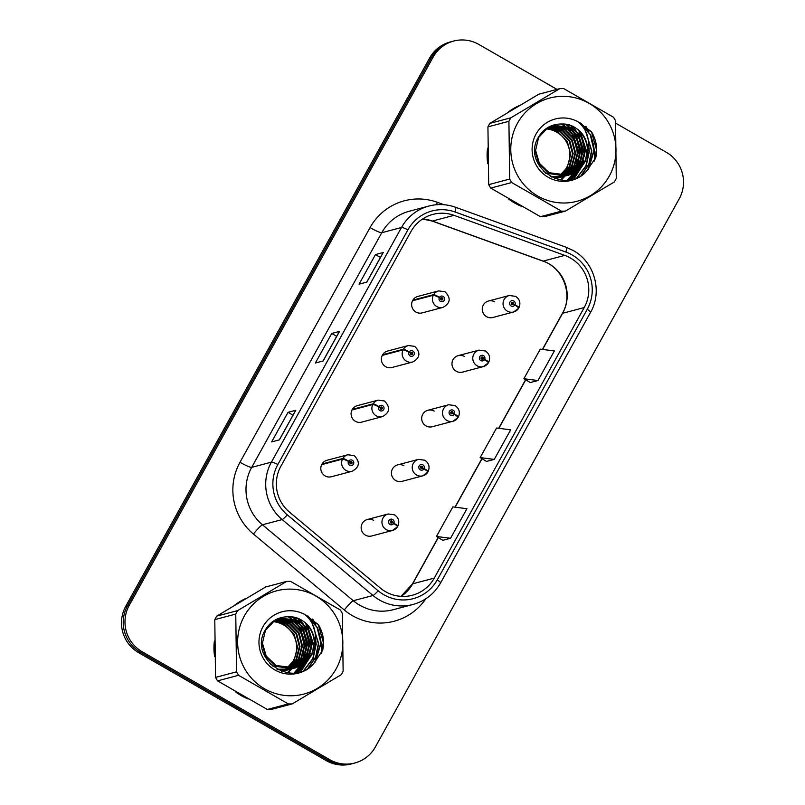 <?xml version="1.0" encoding="UTF-8"?>
<svg xmlns="http://www.w3.org/2000/svg" width="805" height="805" viewBox="0 0 805 805"><rect width="100%" height="100%" fill="white"/><g stroke="black" fill="none" stroke-linecap="round" stroke-linejoin="round"><path stroke-width="1.21" d="M409.141 351.986A5.675 0.735 -148.5 0 0 403.416 349.229A8.523 8.382 -104.8 0 1 408.366 345.526L387.567 351.04A8.523 8.382 75.2 0 0 385.645 366.667A8.523 8.382 75.2 0 0 391.934 367.513L412.734 361.998A8.523 8.382 -104.8 0 1 403.053 349.873A5.675 0.674 26.5 0 1 409.031 352.208A2.838 2.797 75.2 0 0 410.158 355.971A2.838 2.797 75.2 0 0 413.971 354.904A2.838 2.797 75.2 0 0 412.895 351.04A2.838 2.797 75.2 0 0 409.141 351.986L410.57 352.892A1.137 1.117 -104.8 0 1 412.633 353.647A1.137 1.117 -104.8 0 1 410.983 354.492A1.137 1.117 -104.8 0 1 410.53 352.982L409.031 352.208M378.873 406.616A5.675 0.735 -148.5 0 0 373.138 403.848A8.523 8.382 -104.8 0 1 378.098 400.145L357.289 405.66A8.523 8.382 75.2 0 0 355.367 421.287A8.523 8.382 75.2 0 0 361.656 422.132L382.456 416.618A8.523 8.382 -104.8 0 1 372.775 404.492A5.675 0.674 26.5 0 1 378.752 406.827A2.838 2.797 75.2 0 0 379.88 410.59A2.838 2.797 75.2 0 0 383.693 409.524A2.838 2.797 75.2 0 0 382.617 405.66A2.838 2.797 75.2 0 0 378.873 406.616L380.292 407.521A1.137 1.117 -104.8 0 1 382.355 408.266A1.137 1.117 -104.8 0 1 380.705 409.111A1.137 1.117 -104.8 0 1 380.252 407.602L378.752 406.827M348.595 461.235A5.675 0.735 -148.5 0 0 342.86 458.468A8.523 8.382 -104.8 0 1 347.82 454.765L327.011 460.279A8.523 8.382 75.2 0 0 325.099 475.906A8.523 8.382 75.2 0 0 331.378 476.751L352.188 471.237A8.523 8.382 -104.8 0 1 342.507 459.112A5.675 0.674 26.5 0 1 348.474 461.446A2.838 2.797 75.2 0 0 349.601 465.21A2.838 2.797 75.2 0 0 353.415 464.143A2.838 2.797 75.2 0 0 352.338 460.279A2.838 2.797 75.2 0 0 348.595 461.235L350.024 462.14A1.137 1.117 -104.8 0 1 352.087 462.895A1.137 1.117 -104.8 0 1 350.427 463.73A1.137 1.117 -104.8 0 1 349.974 462.221L348.474 461.446M439.419 297.367A5.675 0.735 -148.5 0 0 433.694 294.61A8.523 8.382 -104.8 0 1 438.645 290.907L417.845 296.421A8.523 8.382 75.2 0 0 415.923 312.048A8.523 8.382 75.2 0 0 422.202 312.883L443.012 307.369A8.523 8.382 -104.8 0 1 433.332 295.254A5.675 0.674 26.5 0 1 439.309 297.588A2.838 2.797 75.2 0 0 440.436 301.342A2.838 2.797 75.2 0 0 444.249 300.285A2.838 2.797 75.2 0 0 443.173 296.411A2.838 2.797 75.2 0 0 439.419 297.367L440.848 298.273A1.137 1.117 -104.8 0 1 442.911 299.027A1.137 1.117 -104.8 0 1 441.261 299.863A1.137 1.117 -104.8 0 1 440.808 298.363L439.309 297.588M464.465 356.484A8.523 8.382 75.2 0 0 452.038 362.763A8.523 8.382 75.2 0 0 462.543 372.111L483.352 366.597A8.523 8.382 -104.8 0 1 472.837 357.249A8.523 8.382 -104.8 0 1 478.985 350.135L485.365 350.98C489.44 353.828 490.567 357.571 488.756 362.2A5.675 0.674 -153.5 0 0 484.64 359.402A2.838 2.797 75.2 0 0 483.513 355.639A2.838 2.797 75.2 0 0 479.7 356.706A2.838 2.797 75.2 0 0 480.776 360.57A2.838 2.797 75.2 0 0 484.519 359.624L483.091 358.708A1.137 1.117 -104.8 0 1 481.028 357.963A1.137 1.117 -104.8 0 1 482.688 357.118A1.137 1.117 -104.8 0 1 483.141 358.627L484.64 359.402M434.187 411.103A8.523 8.382 75.2 0 0 421.76 417.382A8.523 8.382 75.2 0 0 432.265 426.741L453.074 421.226A8.523 8.382 -104.8 0 1 442.559 411.868A8.523 8.382 -104.8 0 1 448.707 404.754L455.097 405.599C459.162 408.447 460.289 412.19 458.478 416.819A5.675 0.674 -153.5 0 0 454.362 414.022A2.838 2.797 75.2 0 0 453.235 410.268A2.838 2.797 75.2 0 0 449.421 411.325A2.838 2.797 75.2 0 0 450.498 415.199A2.838 2.797 75.2 0 0 454.241 414.243L452.823 413.337A1.137 1.117 -104.8 0 1 450.76 412.583A1.137 1.117 -104.8 0 1 452.41 411.747A1.137 1.117 -104.8 0 1 452.863 413.247L454.362 414.022M403.909 465.723A8.523 8.382 75.2 0 0 391.482 472.002A8.523 8.382 75.2 0 0 401.997 481.36L422.796 475.846A8.523 8.382 -104.8 0 1 412.291 466.487A8.523 8.382 -104.8 0 1 418.429 459.373L424.819 460.219C428.884 463.066 430.011 466.809 428.2 471.438A5.675 0.674 -153.5 0 0 424.084 468.641A2.838 2.797 75.2 0 0 422.957 464.888A2.838 2.797 75.2 0 0 419.143 465.944A2.838 2.797 75.2 0 0 420.22 469.818A2.838 2.797 75.2 0 0 423.973 468.862L422.545 467.957A1.137 1.117 -104.8 0 1 420.482 467.202A1.137 1.117 -104.8 0 1 422.132 466.367A1.137 1.117 -104.8 0 1 422.585 467.866L424.084 468.641M373.631 520.352A8.523 8.382 75.2 0 0 361.204 526.631A8.523 8.382 75.2 0 0 371.719 535.979L392.518 530.465A8.523 8.382 -104.8 0 1 382.013 521.117A8.523 8.382 -104.8 0 1 388.161 513.993L394.541 514.838C398.606 517.696 399.743 521.429 397.922 526.057A5.675 0.674 -153.5 0 0 393.806 523.27A2.838 2.797 75.2 0 0 392.679 519.507A2.838 2.797 75.2 0 0 388.865 520.563A2.838 2.797 75.2 0 0 389.942 524.437A2.838 2.797 75.2 0 0 393.695 523.481L392.266 522.576A1.137 1.117 -104.8 0 1 390.204 521.821A1.137 1.117 -104.8 0 1 391.854 520.986A1.137 1.117 -104.8 0 1 392.307 522.485L393.806 523.27M494.743 301.865A8.523 8.382 75.2 0 0 482.306 308.144A8.523 8.382 75.2 0 0 492.821 317.492L513.63 311.978A8.523 8.382 -104.8 0 1 503.115 302.63A8.523 8.382 -104.8 0 1 509.263 295.505L515.643 296.361C519.718 299.208 520.845 302.952 519.034 307.58A5.675 0.674 -153.5 0 0 514.918 304.783A2.838 2.797 75.2 0 0 513.781 301.02A2.838 2.797 75.2 0 0 509.978 302.086A2.838 2.797 75.2 0 0 511.054 305.95A2.838 2.797 75.2 0 0 514.798 304.994L513.369 304.089A1.137 1.117 -104.8 0 1 511.306 303.334A1.137 1.117 -104.8 0 1 512.966 302.499A1.137 1.117 -104.8 0 1 513.419 304.008L514.918 304.783M519.547 105.465A54.529 53.663 75.2 0 0 507.593 112.589A54.529 53.663 75.2 0 1 519.547 105.465M487.548 148.211A54.529 53.663 75.2 0 0 487.75 163.697A54.529 53.663 75.2 0 1 487.548 148.211M508.408 198.825A54.529 53.663 75.2 0 0 514.586 202.981A54.529 53.663 75.2 0 0 521.258 206.221A54.529 53.663 75.2 0 1 514.586 202.981A54.529 53.663 75.2 0 1 508.408 198.825M246.4 598.236A54.529 53.663 75.2 0 0 234.446 605.36A54.529 53.663 75.2 0 1 246.4 598.236M214.402 640.981A54.529 53.663 75.2 0 0 214.603 656.467A54.529 53.663 75.2 0 1 214.402 640.981M235.261 691.596A54.529 53.663 75.2 0 0 241.44 695.751A54.529 53.663 75.2 0 0 248.111 698.992A54.529 53.663 75.2 0 1 241.44 695.751A54.529 53.663 75.2 0 1 235.261 691.596M570.453 258.023A36.356 35.782 -104.8 0 1 584.219 307.56L434.257 578.101A36.356 35.782 -104.8 0 1 412.311 595.257A36.356 35.782 -104.8 0 1 380.352 588.063L289.498 512.131A36.356 35.782 -104.8 0 1 280.895 466.206L410.963 231.548A36.356 35.782 -104.8 0 1 432.909 214.392A36.356 35.782 -104.8 0 1 454.02 215.338L564.758 255.386A36.356 35.782 -104.8 0 1 570.453 258.023M572.154 254.964A39.878 39.244 75.2 0 0 565.905 252.066L455.157 212.017A39.878 39.244 75.2 0 0 407.934 229.797L277.866 464.465A39.878 39.244 75.2 0 0 287.305 514.848L378.159 590.779A39.878 39.244 75.2 0 0 437.286 579.842L587.248 309.301A39.878 39.244 75.2 0 0 572.154 254.964M556.98 89.395L478.814 44.426A34.082 33.538 75.2 0 0 453.688 41.055L450.186 41.991A34.082 33.538 75.2 0 0 429.608 58.071L125.751 606.256A34.082 33.538 75.2 0 0 138.661 652.684L326.186 760.574L327.937 760.111A34.082 33.538 75.2 0 0 353.063 763.482A34.082 33.538 75.2 0 1 327.937 760.111L140.412 652.221L327.937 760.111L329.688 759.648A34.082 33.538 75.2 0 0 354.814 763.009A34.082 33.538 75.2 0 0 375.392 746.929L679.249 198.744A34.082 33.538 75.2 0 0 666.339 152.316L615.654 123.155M125.751 606.256L127.502 605.783A34.082 33.538 75.2 0 0 140.412 652.221A34.082 33.538 75.2 0 1 127.502 605.783L431.359 57.608L127.502 605.783L129.253 605.32A34.082 33.538 75.2 0 0 142.163 651.758L329.688 759.648M451.937 41.518A34.082 33.538 75.2 0 0 431.359 57.608A34.082 33.538 75.2 0 1 451.937 41.518M442.78 540.306L450.538 538.293L466.93 508.71L452.843 506.888L436.451 536.462L442.831 540.336M530.223 382.556L537.971 380.544L554.373 350.96L540.286 349.139L523.894 378.712L530.274 382.586M486.502 461.426L494.25 459.414L510.652 429.84L496.564 428.008L480.172 457.592L486.552 461.456M594.321 161.03A54.529 53.663 75.2 0 0 590.256 134.727A54.529 53.663 75.2 0 1 594.321 161.03M588.888 131.698A54.529 53.663 75.2 0 0 585.839 126.284A54.529 53.663 75.2 0 1 588.888 131.698M321.175 653.801A54.529 53.663 75.2 0 0 317.11 627.498A54.529 53.663 75.2 0 1 321.175 653.801M315.741 624.469A54.529 53.663 75.2 0 0 312.692 619.055A54.529 53.663 75.2 0 1 315.741 624.469M453.688 41.055A34.082 33.538 75.2 0 0 433.11 57.145L129.253 605.32M366.849 282.092L359.07 284.155L375.472 254.571L383.25 252.518L366.849 282.092M279.416 439.842L271.637 441.905L288.029 412.321L295.807 410.268L279.416 439.842M323.127 360.972L315.359 363.025L331.751 333.451L339.529 331.388L323.127 360.972M331.751 333.451L336.711 336.309M288.029 412.321L292.99 415.179M375.472 254.571L380.433 257.429M494.25 459.414L480.172 457.592M537.971 380.544L523.894 378.712M450.538 538.293L436.451 536.462M326.186 760.574A34.082 33.538 75.2 0 0 351.312 763.945L354.814 763.009M518.45 307.762L518.943 307.631A5.675 0.674 -153.5 0 0 519.034 307.58M512.191 304.592A1.137 1.117 -104.8 0 0 512.403 304.35L513.369 304.089M511.678 302.64A1.137 1.117 -104.8 0 1 512.443 304.26L513.419 304.008M514.798 304.994A5.675 0.735 31.5 0 1 518.672 308.224L513.63 311.978A8.523 8.382 -104.8 0 0 518.591 308.275M441.06 298.031A1.137 1.117 -104.8 0 1 441.573 299.993M412.522 300.768L433.332 295.254M412.885 300.124L433.694 294.61M488.172 362.381L488.665 362.25A5.675 0.674 -153.5 0 0 488.756 362.2M481.913 359.221A1.137 1.117 -104.8 0 0 482.125 358.97L483.091 358.708M481.4 357.259A1.137 1.117 -104.8 0 1 482.165 358.889L483.141 358.627M484.519 359.624A5.675 0.735 31.5 0 1 488.394 362.844L483.352 366.597A8.523 8.382 -104.8 0 0 488.313 362.894M457.894 417L458.387 416.879A5.675 0.674 -153.5 0 0 458.478 416.819M451.635 413.84A1.137 1.117 -104.8 0 0 451.847 413.589L452.823 413.337M451.122 411.878A1.137 1.117 -104.8 0 1 451.897 413.508L452.863 413.247M454.241 414.243A5.675 0.735 31.5 0 1 458.115 417.463L453.074 421.226A8.523 8.382 -104.8 0 0 458.035 417.523M427.626 471.629L428.109 471.499A5.675 0.674 -153.5 0 0 428.2 471.438M421.367 468.46A1.137 1.117 -104.8 0 0 421.568 468.208L422.545 467.957M420.844 466.498A1.137 1.117 -104.8 0 1 421.619 468.128L422.585 467.866M423.973 468.862A5.675 0.735 31.5 0 1 427.837 472.082L422.796 475.846A8.523 8.382 -104.8 0 0 427.757 472.143M397.348 526.249L397.841 526.118A5.675 0.674 -153.5 0 0 397.922 526.057M391.089 523.079A1.137 1.117 -104.8 0 0 391.29 522.837L392.266 522.576M390.566 521.117A1.137 1.117 -104.8 0 1 391.341 522.747L392.307 522.485M393.695 523.481A5.675 0.735 31.5 0 1 397.559 526.712L392.518 530.465A8.523 8.382 -104.8 0 0 397.479 526.762M410.781 352.65A1.137 1.117 -104.8 0 1 411.305 354.613M382.254 355.387L403.053 349.873M382.606 354.743L403.416 349.229M380.503 407.27A1.137 1.117 -104.8 0 1 381.027 409.232M351.976 410.007L372.775 404.492M352.328 409.363L373.138 403.848M350.225 461.889A1.137 1.117 -104.8 0 1 350.749 463.851M321.698 464.626L342.507 459.112M322.05 463.982L342.86 458.468M568.451 180.038A37.04 36.456 75.2 0 0 572.878 173.598M572.979 173.407A37.04 36.456 75.2 0 0 573.391 172.602M573.573 172.24A37.04 36.456 75.2 0 0 574.277 170.71M574.559 170.026A37.04 36.456 75.2 0 0 575.605 167.138M575.998 165.78A37.04 36.456 75.2 0 0 577.165 159.34M577.316 155.486A37.04 36.456 75.2 0 0 571.349 135.612M295.304 672.809A37.04 36.456 75.2 0 0 299.732 666.369M299.832 666.178A37.04 36.456 75.2 0 0 300.245 665.373M300.426 665.011A37.04 36.456 75.2 0 0 301.13 663.481M301.412 662.797A37.04 36.456 75.2 0 0 302.459 659.909M302.851 658.55A37.04 36.456 75.2 0 0 304.018 652.11M304.169 648.256A37.04 36.456 75.2 0 0 298.202 628.383M559.223 175.913A25.971 25.559 75.2 0 0 546.253 128.891M517.474 123.266A53.392 52.546 75.2 0 0 537.69 196.007A53.392 52.546 75.2 0 0 609.284 176.084A53.392 52.546 75.2 0 0 589.069 103.332A53.392 52.546 75.2 0 0 517.474 123.266M565.392 211.121L614.346 181.95A61.341 60.375 75.2 0 0 615.342 180.229A61.341 60.375 75.2 0 0 616.278 178.469L615.513 120.7A61.341 60.375 75.2 0 0 613.48 117.228L563.762 88.62A61.341 60.375 75.2 0 0 559.797 88.641L538.817 94.205L489.863 123.366L510.843 117.812A61.341 60.375 75.2 0 0 509.847 119.532A61.341 60.375 75.2 0 0 508.911 121.293L487.931 126.858L488.695 184.627A61.341 60.375 75.2 0 0 490.718 188.098L540.447 216.696A61.341 60.375 75.2 0 0 544.401 216.676L565.392 211.121A61.341 60.375 75.2 0 1 561.427 211.141L511.708 182.534L490.718 188.098M488.695 184.627L509.676 179.062L508.911 121.293M509.676 179.062A61.341 60.375 75.2 0 0 511.708 182.534M489.863 123.366A61.341 60.375 75.2 0 0 488.866 125.097A61.341 60.375 75.2 0 0 487.931 126.858M559.475 175.933L567.223 167.42L570.685 154.369L567.294 141.368L558.006 131.869L546.887 128.458M560.823 176.023L569.698 166.766L573.16 153.715L569.759 140.714L560.481 131.215L548.024 127.754M560.481 176.003L569.075 166.927L572.536 153.886L569.145 140.875L559.857 131.376L547.742 127.925M562.142 176.043L572.164 166.112L575.625 153.061L572.234 140.06L562.947 130.561L549.181 127.13M561.82 176.043L571.55 166.273L575.012 153.222L571.61 140.221L562.333 130.722L548.889 127.281M563.46 175.993L565.191 175.057L574.639 165.458L578.101 152.407L574.7 139.406L565.422 129.907L550.358 126.576M550.036 126.606L549.362 126.697M563.128 176.013L574.015 165.619L577.477 152.568L574.086 139.567L564.798 130.068L550.067 126.707M549.745 126.737L549.151 126.808M564.748 175.882L567.656 174.403L577.105 164.794L580.566 151.753L577.175 138.752L567.887 129.253L551.556 126.083M551.234 126.133L550.288 126.315M564.426 175.913L567.042 174.564L576.491 164.965L579.952 151.914L576.551 138.913L567.273 129.414L551.254 126.194M550.932 126.244L549.986 126.415M566.026 175.711L570.131 173.749L579.57 164.14L583.031 151.099L579.64 138.098L570.353 128.599L552.763 125.661M552.451 125.721L549.785 126.476M565.704 175.752L569.517 173.91L578.956 164.311L582.418 151.26L579.026 138.259L569.739 128.76L552.461 125.761M552.139 125.822L551.214 126.033M551.636 125.993A31.737 31.234 75.2 0 0 551.546 125.952L550.026 126.365M567.284 175.47L572.596 173.095L582.045 163.485L585.507 150.444L582.106 137.444L572.828 127.945L553.991 125.298L547.652 127.975L538.625 137.474L535.577 150.404L539.38 163.304L549.07 172.693L568.531 175.178L575.072 172.441L584.511 162.831L587.972 149.78C586.312 134.254 577.829 125.661 562.504 124L561.82 123.99C551.978 123.95 544.381 128.045 539.018 136.266C520.07 164.904 565.301 196.923 586.855 170.801L595.811 157.518C597.753 148.372 596.304 139.788 591.464 131.789L578.06 121.797A31.737 31.234 75.2 0 0 536.09 133.972A31.737 31.234 75.2 0 0 545.317 175.41A31.737 31.234 75.2 0 0 586.855 170.801M566.972 175.54L571.983 173.256L581.421 163.656L584.883 150.605L581.492 137.605L572.204 128.106L553.679 125.379M553.991 125.298L545.317 129.273M568.219 175.259L574.448 172.602L583.897 163.002C594.08 146.842 580.928 123.437 562.504 124M556.144 178.328L557.04 177.975M557.342 177.845L558.227 177.442M558.519 177.301L559.384 176.848M559.676 176.698L560.532 176.194M555.832 178.378L556.728 178.006M557.02 177.875L557.895 177.462M558.187 177.321L559.062 176.858M559.344 176.698L560.2 176.184M556.185 178.448L557.1 178.187M557.402 178.086L558.318 177.784M558.62 177.674L559.515 177.311M559.807 177.191L560.693 176.788M560.984 176.647L561.86 176.194M555.873 178.529L556.788 178.257M557.09 178.157L557.996 177.835M558.298 177.724L559.193 177.352M559.485 177.221L560.371 176.808M560.662 176.667L561.528 176.204M554.736 178.519L559.576 177.533M559.878 177.432L560.783 177.13M561.085 177.019L561.981 176.657M562.282 176.537L563.168 176.134M558.338 177.875L559.264 177.593M559.566 177.503L560.471 177.181M560.773 177.07L561.659 176.698M561.96 176.567L562.836 176.154M560.501 177.301L562.041 176.879M562.343 176.778L563.259 176.476M563.56 176.365L564.456 176.003M560.813 177.221L561.729 176.939M562.031 176.848L562.937 176.526M563.238 176.406L564.134 176.043M550.177 176.466L564.506 176.225M564.818 176.124L565.724 175.822M551.224 177.009L563.591 176.486M563.279 176.567L564.194 176.285M564.506 176.194L565.412 175.872M543.023 170.922L546.605 173.347L566.982 175.571M545.377 173.156L566.056 175.832M565.754 175.913L566.67 175.631M534.953 150.273L538.756 163.465L548.457 172.854L568.531 175.178M564.416 176.013L560.572 179.948M561.025 180.018A31.737 31.234 75.2 0 0 564.848 176.144M565.392 175.46A31.737 31.234 75.2 0 0 566.136 174.474M566.489 173.971A31.737 31.234 75.2 0 0 567.948 171.656M555.138 127.572A31.737 31.234 75.2 0 0 553.196 126.627M552.773 126.445A31.737 31.234 75.2 0 0 551.948 126.113M556.094 128.106L555.188 128.347M578.06 121.797C586.493 129.001 589.803 138.329 587.972 149.78M554.866 178.499L555.752 178.096M556.044 177.955L556.919 177.503M557.211 177.352L558.066 176.848M558.348 176.677L559.193 176.124M554.715 178.509A25.971 25.559 75.2 0 0 555.551 178.116M555.842 177.965A25.971 25.559 75.2 0 0 556.708 177.513M556.99 177.352A25.971 25.559 75.2 0 0 557.835 176.838M558.117 176.667A25.971 25.559 75.2 0 0 558.952 176.104M540.447 216.696L561.427 211.141M510.843 117.812L559.797 88.641M567.223 180.169L573.261 173.407M573.412 173.186L574.076 172.149M574.367 171.656L575.565 169.483M576.068 168.406L577.96 163.163M578.644 160.094L579.147 154.127L571.379 132.433M569.336 130.179L565.301 126.697M564.375 126.053L562.403 124.805M561.94 124.544L560.864 123.97M569.175 179.948L576.541 171.495M576.843 171.002L578.03 168.829M578.543 167.752L580.435 162.509M581.109 159.44L581.623 153.473L573.844 131.779M571.812 129.525L567.767 126.043M566.851 125.389L564.869 124.151M571.309 179.555L580.496 168.165M581.009 167.098L582.901 161.855M583.585 158.786L584.088 152.819L576.32 131.124M574.277 128.87L570.232 125.389M573.784 178.901L585.366 161.201M586.05 158.122L586.563 152.165L578.785 130.47M576.843 177.764L585.909 165.88L589.029 151.501L588.495 145.564M581.099 175.51L588.868 164.099L591.504 150.847L586.342 132.795M587.7 170.036L593.969 150.193L590.256 134.717L579.882 122.602M594.885 159.833L596.435 149.539L591.464 131.789M567.455 180.149L573.643 173.216M573.814 172.964L574.529 171.837M574.851 171.294L576.118 168.889M576.662 167.702L578.614 161.684M579.248 157.931L579.459 154.047L572.939 133.972M570.604 131.104L566.136 127.009M565.13 126.274L562.977 124.876M562.464 124.584L561.347 123.98M569.427 179.907L576.994 171.183M577.316 170.64L578.584 168.235M579.127 167.048L581.089 161.03M581.723 157.277L581.935 153.383L575.414 133.318M573.069 130.45L568.602 126.355M567.595 125.62L565.442 124.222M571.6 179.495L581.059 167.581M581.602 166.394L583.555 160.376M584.188 156.623L584.4 152.729L577.879 132.664M575.545 129.796L571.067 125.691M574.126 178.801L586.03 159.722M586.654 155.969L586.865 152.075L580.345 132.01M577.286 177.573L586.251 165.719L589.341 151.421L588.546 144.155M581.774 175.067L589.28 163.767L591.806 150.766L585.517 131.024M588.485 169.261L594.281 150.112L590.86 135.23L581.2 123.276M286.077 668.683A25.971 25.559 75.2 0 0 273.106 621.661M244.328 616.036A53.392 52.546 75.2 0 0 264.543 688.778A53.392 52.546 75.2 0 0 336.138 668.854A53.392 52.546 75.2 0 0 315.922 596.103A53.392 52.546 75.2 0 0 244.328 616.036M292.245 703.892L341.199 674.721A61.341 60.375 75.2 0 0 342.195 673A61.341 60.375 75.2 0 0 343.131 671.239L342.367 613.47A61.341 60.375 75.2 0 0 340.334 609.999L290.615 581.391A61.341 60.375 75.2 0 0 286.65 581.411L265.67 586.976L216.716 616.137L237.696 610.582A61.341 60.375 75.2 0 0 236.7 612.303A61.341 60.375 75.2 0 0 235.764 614.064L214.784 619.629L215.549 677.397A61.341 60.375 75.2 0 0 217.571 680.869L267.3 709.467A61.341 60.375 75.2 0 0 271.255 709.447L292.245 703.892A61.341 60.375 75.2 0 1 288.281 703.912L238.562 675.304L217.571 680.869M215.549 677.397L236.529 671.833L235.764 614.064M236.529 671.833A61.341 60.375 75.2 0 0 238.562 675.304M216.716 616.137A61.341 60.375 75.2 0 0 215.72 617.868A61.341 60.375 75.2 0 0 214.784 619.629M286.328 668.703L294.077 660.191L297.538 647.14L294.147 634.139L284.859 624.64L273.74 621.229M287.667 668.794L296.552 659.537L300.013 646.485L296.612 633.485L287.335 623.986L274.877 620.524M287.335 668.774L295.928 659.698L299.39 646.657L295.999 633.646L286.711 624.147L274.596 620.695M288.995 668.814L299.017 658.882L302.479 645.831L299.088 632.831L289.8 623.332L276.035 619.9M288.673 668.814L298.403 659.043L301.865 645.992L298.464 632.992L289.186 623.493L275.743 620.051M290.313 668.764L292.044 667.828L301.483 658.228L304.944 645.177L301.553 632.177L292.265 622.678L277.212 619.347M276.89 619.377L276.216 619.468M289.981 668.784L300.869 658.389L304.33 645.338L300.939 632.338L291.651 622.839L276.92 619.478M276.598 619.508L276.004 619.578M291.601 668.653L294.509 667.174L303.958 657.574L307.419 644.523L304.028 631.523L294.741 622.024L278.409 618.854M278.087 618.904L277.141 619.085M291.279 668.683L293.895 667.335L303.344 657.735L306.806 644.684L303.404 631.684L294.127 622.185L278.107 618.965M277.785 619.015L276.84 619.186M292.879 668.482L296.985 666.52L306.423 656.91L309.885 643.869L306.494 630.868L297.206 621.369L279.617 618.431M279.305 618.492L276.638 619.246M292.557 668.522L296.361 666.681L305.809 657.081L309.271 644.03L305.88 631.029L296.592 621.53L279.305 618.532M278.993 618.592L278.067 618.804M278.49 618.763A31.737 31.234 75.2 0 0 278.399 618.723L276.88 619.136M294.137 668.241L299.45 665.866L308.899 656.256L312.36 643.215L308.959 630.214L299.681 620.715L280.844 618.069L274.505 620.746L265.479 630.245L262.43 643.175L266.234 656.075L275.924 665.463L295.385 667.949L301.925 665.212L311.364 655.602L314.825 642.551C313.165 627.025 304.682 618.431 289.357 616.771L288.673 616.761C278.832 616.721 271.235 620.816 265.871 629.037C246.924 657.675 292.155 689.694 313.709 663.572L322.664 650.289C324.606 641.142 323.157 632.559 318.317 624.559L304.904 614.567A31.737 31.234 75.2 0 0 262.943 626.743A31.737 31.234 75.2 0 0 272.171 668.18A31.737 31.234 75.2 0 0 313.709 663.572M293.825 668.311L298.836 666.027L308.275 656.427L311.736 643.376L308.345 630.375L299.058 620.876L280.532 618.149M280.844 618.069L272.171 622.044M295.073 668.029L301.301 665.373L310.75 655.773C320.933 639.613 307.782 616.207 289.357 616.771M282.032 671.44L282.696 671.209M282.998 671.098L283.893 670.746M284.195 670.615L285.081 670.213M285.373 670.072L286.238 669.619M286.53 669.468L287.385 668.965M282.686 671.149L283.571 670.776M283.873 670.646L284.749 670.233M285.04 670.092L285.916 669.629M286.198 669.468L287.053 668.955M282.072 671.451L283.954 670.957M284.256 670.857L285.171 670.555M285.473 670.444L286.369 670.082M286.661 669.961L287.546 669.559M287.838 669.418L288.713 668.965M282.726 671.3L283.642 671.028M283.944 670.927L284.849 670.605M285.151 670.495L286.047 670.122M286.339 669.991L287.224 669.579M287.516 669.438L288.381 668.975M281.589 671.29L286.419 670.303M286.731 670.203L287.637 669.901M287.938 669.79L288.834 669.428M289.136 669.307L290.021 668.905M285.191 670.646L286.107 670.364M286.419 670.273L287.325 669.951M287.627 669.841L288.512 669.468M288.814 669.337L289.689 668.925M287.355 670.072L288.894 669.649M289.196 669.549L290.112 669.247M290.404 669.136L291.309 668.774M287.667 669.991L288.582 669.71M288.884 669.619L289.79 669.297M290.092 669.176L290.987 668.814M277.031 669.237L291.36 668.995M291.672 668.895L292.577 668.593M278.067 669.78L290.444 669.257M290.132 669.337L291.048 669.056M291.36 668.965L292.265 668.643M269.876 663.692L273.459 666.117L293.835 668.341M272.231 665.926L292.909 668.603M292.597 668.683L293.523 668.402M261.806 643.044L265.61 656.236L275.31 665.624L295.385 667.949M291.007 669.096L287.425 672.718M287.878 672.789A31.737 31.234 75.2 0 0 291.702 668.915A31.737 31.234 75.2 0 0 291.732 668.875M292.245 668.231A31.737 31.234 75.2 0 0 292.99 667.244M293.342 666.741A31.737 31.234 75.2 0 0 294.801 664.427M281.981 620.343A31.737 31.234 75.2 0 0 280.049 619.397M279.627 619.216A31.737 31.234 75.2 0 0 278.802 618.884M282.947 620.876L282.042 621.118M304.904 614.567C313.346 621.772 316.657 631.1 314.825 642.551M281.72 671.269L282.605 670.867M282.897 670.726L283.773 670.273M284.064 670.122L284.92 669.619M285.201 669.448L286.047 668.895M281.569 671.279A25.971 25.559 75.2 0 0 282.404 670.887M282.696 670.736A25.971 25.559 75.2 0 0 283.561 670.283M283.843 670.122A25.971 25.559 75.2 0 0 284.688 669.609M284.97 669.438A25.971 25.559 75.2 0 0 285.805 668.875M267.3 709.467L288.281 703.912M237.696 610.582L286.65 581.411M294.077 672.94L300.114 666.178M300.265 665.956L300.929 664.92M301.221 664.427L302.418 662.253M302.922 661.177L304.813 655.934M305.498 652.865L306.001 646.898L298.232 625.203M296.19 622.949L292.155 619.468M291.229 618.824L289.257 617.576M288.794 617.314L287.707 616.741M296.019 672.718L303.394 664.266M303.696 663.773L304.884 661.599M305.397 660.523L307.289 655.28M307.963 652.211L308.476 646.244L300.698 624.549M298.665 622.295L294.62 618.814M293.704 618.16L291.722 616.922M298.162 672.326L307.349 660.935M307.862 659.869L309.754 654.626M310.438 651.557L310.941 645.59L303.173 623.895M301.13 621.641L297.085 618.16M300.627 671.672L312.219 653.972M312.904 650.893L313.417 644.936L305.638 623.241M303.686 670.535L312.763 658.651L315.882 644.272L315.349 638.335M307.953 668.281L315.721 656.87L318.347 643.618L313.185 625.566M314.554 662.807L320.823 642.964L317.11 627.487L306.735 615.372M321.738 652.603L323.288 642.31L318.317 624.559M294.308 672.92L300.496 665.987M300.668 665.735L301.382 664.608M301.704 664.065L302.972 661.66M303.515 660.472L305.467 654.455M306.101 650.702L306.313 646.817L299.792 626.743M297.458 623.875L292.98 619.78M291.984 619.045L289.82 617.646M289.317 617.355L288.2 616.751M296.28 672.678L303.847 663.954M304.169 663.411L305.437 661.006M305.981 659.818L307.943 653.801M308.577 650.048L308.778 646.153L302.267 626.089M299.923 623.221L295.455 619.125M294.449 618.391L292.296 616.992M298.454 672.266L307.913 660.352M308.446 659.164L310.408 653.147M311.042 649.394L311.253 645.499L304.733 625.435M302.398 622.567L297.92 618.461M300.969 671.571L312.883 652.493M313.507 648.739L313.719 644.845L307.198 624.781M304.139 670.344L313.105 658.49L316.194 644.191L315.399 636.926M308.627 667.838L316.134 656.538L318.659 643.537L312.37 623.794M315.339 662.032L321.135 642.883L317.713 628.001L308.053 616.046M584.219 307.56L562.635 313.276A36.356 35.782 75.2 0 0 548.869 263.748A36.356 35.782 75.2 0 0 543.174 261.102L432.436 221.053A36.356 35.782 75.2 0 0 422.585 219M425.805 598.789A56.803 55.897 -104.8 0 1 352.338 615.604A56.803 55.897 -104.8 0 1 344.278 609.969L253.424 534.037A56.803 55.897 -104.8 0 1 239.981 462.271L370.048 227.614A56.803 55.897 -104.8 0 1 437.316 202.286L444.068 204.732M378.159 590.779A11.361 1.177 129.9 0 1 373.017 595.499L353.304 600.721A45.442 44.718 75.2 0 0 359.755 605.219A45.442 44.718 75.2 0 0 393.253 609.707L412.975 604.485A45.442 44.718 -104.8 0 1 373.017 595.499L282.163 519.567A45.442 44.718 -104.8 0 1 271.406 462.151L401.484 227.493A11.361 1.409 29 0 1 407.934 229.797M437.286 579.842A11.361 1.409 29 0 1 440.566 582.931L590.528 312.38C602.734 291.631 594.523 262.068 573.351 250.597L566.217 247.286A11.361 1.66 109.9 0 1 565.905 252.066M277.866 464.465A11.361 1.409 -151 0 0 271.406 462.151L251.693 467.373A45.442 44.718 75.2 0 0 262.45 524.79L353.304 600.721A11.361 1.177 -50.1 0 0 344.278 609.969M287.305 514.848A11.361 1.177 129.9 0 1 282.163 519.567L262.45 524.79A11.361 1.177 -50.1 0 0 253.424 534.037M566.217 247.286L455.469 207.227A11.361 1.66 109.9 0 1 455.157 212.017M370.048 227.614A11.361 1.409 29 0 0 381.761 232.715L401.484 227.493A45.442 44.718 -104.8 0 1 428.904 206.05L409.192 211.272A45.442 44.718 75.2 0 0 381.761 232.715L251.693 467.373A11.361 1.409 29 0 1 239.981 462.271M590.528 312.38A11.361 1.409 -151 0 0 587.248 309.301M433.11 57.145L429.608 58.071M142.163 651.758L138.661 652.684M437.316 202.286A11.361 1.66 -70.1 0 0 436.521 204.722M401.061 596.364A36.356 35.782 75.2 0 0 412.673 583.816L438.302 537.589M434.257 578.101L412.673 583.816A20.447 2.526 29 0 0 412.371 584.017L438.162 537.499M455.147 507.19L482.024 458.709M498.869 428.31L525.746 379.839M542.59 349.44L562.635 313.276A20.447 2.526 29 0 0 562.333 313.477C573.502 294.982 563.218 267.582 542.862 261.102A20.447 2.989 -70.1 0 0 543.174 261.102L564.758 255.386M454.02 215.338L432.436 221.053A20.447 2.989 -70.1 0 1 432.114 221.053L422.534 219.03M455.469 207.227C446.725 204.138 437.87 203.735 428.904 206.05M412.975 604.485C425.07 601.073 434.267 593.889 440.566 582.931M542.862 261.102L432.114 221.053M454.976 507.16L481.883 458.629M498.698 428.29L525.595 379.749M542.419 349.41L562.333 313.477M401.001 596.354L412.371 584.017M323.036 360.992L339.388 331.479M366.758 282.122L383.11 252.599M279.315 439.872L295.676 410.349M488.454 301.02L509.263 295.505M443.012 307.369C450.458 303.233 451.132 298.031 445.034 291.752L438.645 290.907M458.186 355.649L478.985 350.135M427.908 410.268L448.707 404.754M397.63 464.888L418.429 459.373M367.352 519.507L388.161 513.993M412.734 361.998C420.18 357.863 420.854 352.65 414.756 346.371L408.366 345.526M382.456 416.618C389.902 412.482 390.576 407.27 384.478 400.991L378.098 400.145M352.188 471.237C359.624 467.101 360.298 461.889 354.2 455.61L347.82 454.765M558.036 177.955L558.65 177.794M282.414 671.38L283.028 671.219M284.89 670.726L285.503 670.565"/></g></svg>
